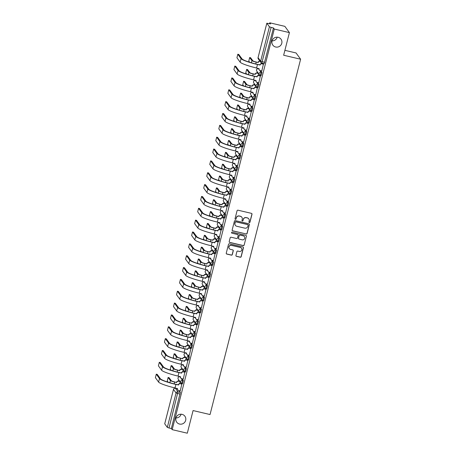 <?xml version="1.0" encoding="UTF-8"?>
<svg xmlns="http://www.w3.org/2000/svg" width="456" height="456" viewBox="0 0 456 456"><rect width="100%" height="100%" fill="white"/><g stroke="black" fill="none" stroke-linecap="round" stroke-linejoin="round"><path stroke-width="0.68" d="M249.318 222.591A0.541 0.53 143.9 0 0 249.973 222.192L251.997 214.274A0.775 0.758 143.9 0 0 251.438 213.351L237.998 210.199A0.775 0.758 143.9 0 0 237.063 210.769L235.04 218.692A0.541 0.53 143.9 0 0 235.433 219.336A0.541 0.53 143.9 0 0 236.088 218.937L236.35 217.911A2.479 2.434 143.9 0 1 239.349 216.087L240.466 216.349A2.479 2.434 143.9 0 1 242.25 219.296L241.988 220.322A0.541 0.53 143.9 0 0 242.375 220.966A0.541 0.53 143.9 0 0 243.031 220.567L243.293 219.541A2.479 2.434 143.9 0 1 246.291 217.717L247.408 217.979A2.479 2.434 143.9 0 1 249.193 220.926L248.93 221.947A0.541 0.53 143.9 0 0 249.318 222.591M248.97 222.323A0.541 0.53 143.9 0 0 249.882 222.066L251.906 214.149A0.775 0.758 143.9 0 0 251.826 213.579M235.085 219.068A0.541 0.53 143.9 0 0 235.997 218.812L236.35 217.911M242.028 220.698A0.541 0.53 143.9 0 0 242.94 220.442L243.293 219.541M182.041 414.339A5.056 4.959 143.9 0 0 176.711 422.176A5.056 4.959 143.9 0 0 184.948 421.942A5.056 4.959 143.9 0 0 182.041 414.339M278.149 37.289A5.056 4.959 143.9 0 0 272.825 45.127A5.056 4.959 143.9 0 0 281.056 44.893A5.056 4.959 143.9 0 0 278.149 37.289M235.929 255.423A0.775 0.758 143.9 0 0 236.482 256.346L240.255 257.23A0.775 0.758 143.9 0 0 241.19 256.66L243.436 247.859A0.775 0.758 143.9 0 0 242.877 246.941L229.436 243.789A0.775 0.758 143.9 0 0 228.502 244.359L226.256 253.154A0.775 0.758 143.9 0 0 226.814 254.077L231.369 255.143A0.775 0.758 143.9 0 0 232.303 254.573L233.267 250.811A0.775 0.758 143.9 0 0 232.708 249.888L230.451 249.358A2.075 2.035 143.9 0 1 229.26 246.24A2.075 2.035 143.9 0 1 231.466 245.368L240.312 247.443A2.075 2.035 143.9 0 1 241.509 250.566A2.075 2.035 143.9 0 1 239.297 251.433L237.821 251.085A0.775 0.758 143.9 0 0 236.886 251.661L235.929 255.423M266.834 23.25L258.067 57.655L260.644 61.201L269.416 26.79L266.828 23.216L270.533 23.906L269.724 22.8L284.863 26.351L289.417 32.61L283.649 55.244L300.612 59.217L210.045 414.544L193.082 410.565L187.308 433.2L172.174 429.649L274.284 29.059L273.475 27.953L271.12 27.4L261.778 63.076A1.579 1.55 143.9 0 1 260.889 62.483A1.579 1.579 0 0 0 261.807 63.093L264.161 63.646L261.835 63.088M289.417 32.61L274.284 29.059M246.166 234.042A0.775 0.758 143.9 0 0 247.101 233.472L249.341 224.671A0.775 0.758 143.9 0 0 248.788 223.753L235.347 220.601A0.775 0.758 143.9 0 0 234.412 221.171L232.167 229.972A0.775 0.758 143.9 0 0 232.725 230.89L246.075 233.917A0.775 0.758 143.9 0 0 247.01 233.347L249.25 224.546A0.775 0.758 143.9 0 0 249.175 223.981M246.388 236.265L244.148 245.066A0.775 0.758 143.9 0 1 243.208 245.636L229.767 242.484A0.775 0.758 143.9 0 1 229.214 241.56L230.172 237.798A0.775 0.758 143.9 0 1 231.106 237.228L236.561 238.505A0.775 0.758 143.9 0 0 237.496 237.935L238.135 235.438A0.775 0.758 143.9 0 0 237.576 234.515L231.904 233.187A0.541 0.53 143.9 0 1 231.591 232.372A0.541 0.53 143.9 0 1 232.167 232.144L245.83 235.347A0.775 0.758 143.9 0 1 246.388 236.265L244.148 245.066M179.071 390.615L180.342 392.365L177.982 391.812L169.011 427.99L167.306 427.386L164.719 423.806L173.485 389.401L164.724 423.841M175.97 417.93A5.056 4.959 143.9 0 0 181.083 414.208M272.078 40.88A5.056 4.959 143.9 0 0 277.191 37.164M269.724 22.8L269.507 23.666M257.247 71.752L256.927 73.011M254.226 83.602L253.906 84.856M251.21 95.452L250.885 96.706M248.189 107.297L247.87 108.556M245.168 119.147L244.849 120.407M242.147 130.997L241.828 132.257M239.126 142.848L238.807 144.102M236.105 154.698L235.786 155.952M233.084 166.543L232.765 167.802M230.063 178.393L229.744 179.653M227.048 190.243L226.723 191.503M224.027 202.093L223.702 203.347M221.006 213.944L220.687 215.198M217.985 225.788L217.666 227.048M214.964 237.639L214.645 238.898M211.943 249.489L211.624 250.749M208.922 261.339L208.603 262.593M205.901 273.19L205.582 274.444M202.886 285.034L202.561 286.294M199.865 296.885L199.54 298.144M196.844 308.735L196.525 309.994M193.823 320.585L193.504 321.839M190.802 332.435L190.483 333.689M187.781 344.28L187.462 345.54M184.76 356.13L184.441 357.39M181.739 367.981L181.42 369.24M178.724 379.831L178.399 381.085M284.897 50.342L296.058 52.959L300.612 59.217M172.174 429.649L171.365 428.543L169.011 427.99M269.416 26.79L271.12 27.4M261.79 70.965L263.425 64.051M258.769 82.815L260.404 75.901M255.748 94.666L257.383 87.746M252.727 106.51L254.362 99.596M249.706 118.36L251.347 111.446M246.685 130.211L248.326 123.297M243.664 142.061L245.305 135.147M240.648 153.911L242.284 146.992M237.627 165.756L239.263 158.842M234.606 177.606L236.242 170.692M231.585 189.457L233.221 182.542M228.564 201.307L230.2 194.393M225.543 213.157L227.185 206.237M222.522 225.002L224.164 218.088M219.501 236.852L221.143 229.938M216.486 248.702L218.122 241.788M213.465 260.553L215.101 253.639M210.444 272.403L212.08 265.483M207.423 284.248L209.059 277.333M204.402 296.098L206.038 289.184M201.381 307.948L203.017 301.034M198.36 319.798L200.002 312.884M195.339 331.649L196.981 324.729M192.318 343.493L193.96 336.579M189.303 355.344L190.939 348.43M186.282 367.194L187.918 360.28M183.261 379.044L184.897 372.13M180.24 390.889L181.876 383.975M182.092 378.771L183.363 380.515L182.525 380.321L181.75 383.359A1.579 1.55 -36.1 0 1 180.616 381.484A1.579 1.55 -36.1 0 1 182.525 380.321L181.14 378.412M185.107 366.92L186.384 368.67L185.546 368.471L184.771 371.509A1.579 1.55 -36.1 0 1 183.637 369.634A1.579 1.55 -36.1 0 1 185.546 368.471L184.156 366.567M188.129 355.07L189.405 356.82L188.567 356.62L187.792 359.659A1.579 1.55 -36.1 0 1 186.658 357.783A1.579 1.55 -36.1 0 1 188.567 356.62L187.177 354.717M191.149 343.22L192.421 344.97L191.588 344.77L190.813 347.814A1.579 1.55 -36.1 0 1 189.679 345.933A1.579 1.55 -36.1 0 1 191.588 344.77L190.198 342.866M194.17 331.369L195.442 333.119L194.609 332.926L193.834 335.964A1.579 1.55 -36.1 0 1 192.7 334.088A1.579 1.55 -36.1 0 1 194.609 332.926L193.219 331.016M197.191 319.525L198.463 321.269L197.625 321.075L196.855 324.113A1.579 1.55 -36.1 0 1 195.721 322.238A1.579 1.55 -36.1 0 1 197.625 321.075L196.24 319.166M200.212 307.675L201.484 309.424L200.646 309.225L199.87 312.263A1.579 1.55 -36.1 0 1 198.736 310.388A1.579 1.55 -36.1 0 1 200.646 309.225L199.261 307.321M203.233 295.824L204.505 297.574L203.667 297.375L202.891 300.413A1.579 1.55 -36.1 0 1 201.757 298.537A1.579 1.55 -36.1 0 1 203.667 297.375L202.282 295.471M206.255 283.974L207.526 285.724L206.688 285.53L205.912 288.568A1.579 1.55 -36.1 0 1 204.778 286.687A1.579 1.55 -36.1 0 1 206.688 285.53L205.303 283.621M209.27 272.124L210.547 273.874L209.709 273.68L208.933 276.718A1.579 1.55 -36.1 0 1 207.799 274.843A1.579 1.55 -36.1 0 1 209.709 273.68L208.324 271.77M212.291 260.279L213.568 262.023L212.73 261.829L211.954 264.868A1.579 1.55 -36.1 0 1 210.82 262.992A1.579 1.55 -36.1 0 1 212.73 261.829L211.339 259.92M215.312 248.429L216.589 250.179L215.751 249.979L214.975 253.017A1.579 1.55 -36.1 0 1 213.841 251.142A1.579 1.55 -36.1 0 1 215.751 249.979L214.36 248.075M218.333 236.578L219.604 238.328L218.772 238.129L217.996 241.167A1.579 1.55 -36.1 0 1 216.862 239.292A1.579 1.55 -36.1 0 1 218.772 238.129L217.381 236.225M221.354 224.728L222.625 226.478L221.787 226.284L221.017 229.322A1.579 1.55 -36.1 0 1 219.883 227.441A1.579 1.55 -36.1 0 1 221.787 226.284L220.402 224.375M224.375 212.878L225.646 214.628L224.808 214.434L224.033 217.472A1.579 1.55 -36.1 0 1 222.904 215.597A1.579 1.55 -36.1 0 1 224.808 214.434L223.423 212.524M227.396 201.033L228.667 202.777L227.829 202.584L227.054 205.622A1.579 1.55 -36.1 0 1 225.919 203.746A1.579 1.55 -36.1 0 1 227.829 202.584L226.444 200.68M230.417 189.183L231.688 190.933L230.85 190.733L230.075 193.771A1.579 1.55 -36.1 0 1 228.94 191.896A1.579 1.55 -36.1 0 1 230.85 190.733L229.465 188.83M233.432 177.333L234.709 179.083L233.871 178.883L233.096 181.921A1.579 1.55 -36.1 0 1 231.961 180.046A1.579 1.55 -36.1 0 1 233.871 178.883L232.486 176.979M236.453 165.482L237.73 167.232L236.892 167.038L236.117 170.077A1.579 1.55 -36.1 0 1 234.982 168.196A1.579 1.55 -36.1 0 1 236.892 167.038L235.501 165.129M239.474 153.632L240.751 155.382L239.913 155.188L239.138 158.226A1.579 1.55 -36.1 0 1 238.003 156.351A1.579 1.55 -36.1 0 1 239.913 155.188L238.522 153.279M242.495 141.787L243.766 143.532L242.934 143.338L242.159 146.376A1.579 1.55 -36.1 0 1 241.024 144.501A1.579 1.55 -36.1 0 1 242.934 143.338L241.543 141.434M245.516 129.937L246.787 131.687L245.949 131.488L245.18 134.526A1.579 1.55 -36.1 0 1 244.045 132.65A1.579 1.55 -36.1 0 1 245.949 131.488L244.564 129.584M248.537 118.087L249.808 119.837L248.97 119.637L248.201 122.675A1.579 1.55 -36.1 0 1 247.066 120.8A1.579 1.55 -36.1 0 1 248.97 119.637L247.585 117.733M251.558 106.237L252.829 107.986L251.991 107.793L251.216 110.831A1.579 1.55 -36.1 0 1 250.082 108.956A1.579 1.55 -36.1 0 1 251.991 107.793L250.606 105.883M254.579 94.386L255.85 96.136L255.012 95.942L254.237 98.98A1.579 1.55 -36.1 0 1 253.103 97.105A1.579 1.55 -36.1 0 1 255.012 95.942L253.627 94.033M257.6 82.542L258.871 84.286L258.033 84.092L257.258 87.13A1.579 1.55 -36.1 0 1 256.124 85.255A1.579 1.55 -36.1 0 1 258.033 84.092L256.648 82.188M260.615 70.691L261.892 72.441L261.054 72.242L260.279 75.28A1.579 1.55 -36.1 0 1 259.145 73.405A1.579 1.55 -36.1 0 1 261.054 72.242L259.663 70.338M261.248 63.652L261.43 62.956M181.813 383.371L182.617 383.576L183.363 380.515M184.828 371.526L185.632 371.725L186.384 368.67M187.849 359.676L188.653 359.875L189.405 356.82M190.87 347.825L191.674 348.025L192.421 344.97M193.891 335.975L194.695 336.18L195.442 333.119M196.912 324.125L197.716 324.33L198.463 321.269M199.933 312.28L200.737 312.48L201.484 309.424M202.954 300.43L203.758 300.629L204.505 297.574M205.975 288.58L206.779 288.779L207.526 285.724M208.99 276.729L209.8 276.935L210.547 273.874M212.011 264.879L212.815 265.084L213.568 262.023M215.032 253.034L215.836 253.234L216.589 250.179M218.053 241.184L218.857 241.384L219.604 238.328M221.075 229.334L221.878 229.533L222.625 226.478M224.095 217.483L224.899 217.689L225.646 214.628M227.116 205.633L227.92 205.838L228.667 202.777M230.137 193.789L230.941 193.988L231.688 190.933M233.153 181.938L233.962 182.138L234.709 179.083M236.174 170.088L236.977 170.287L237.73 167.232M239.195 158.238L239.998 158.443L240.751 155.382M242.216 146.387L243.019 146.593L243.766 143.532M245.237 134.543L246.04 134.742L246.787 131.687M248.258 122.692L249.061 122.892L249.808 119.837M251.279 110.842L252.082 111.042L252.829 107.986M254.3 98.992L255.103 99.197L255.85 96.136M257.315 87.142L258.125 87.347L258.871 84.286M260.336 75.297L261.14 75.496L261.892 72.441M171.365 428.543L180.342 392.365M273.475 27.953L264.161 63.646M258.233 75.502L258.683 73.724M255.212 87.352L255.662 85.574M252.191 99.203L252.641 97.424M249.17 111.053L249.626 109.269M246.149 122.898L246.605 121.119M243.128 134.748L243.584 132.97M240.107 146.598L240.563 144.82M237.086 158.449L237.542 156.67M234.07 170.299L234.521 168.515M231.049 182.143L231.5 180.365M228.028 193.994L228.479 192.215M225.007 205.844L225.458 204.066M221.986 217.694L222.442 215.916M218.965 229.539L219.421 227.761M215.945 241.389L216.4 239.611M212.923 253.24L213.38 251.461M209.908 265.09L210.358 263.311M206.887 276.94L207.337 275.162M203.866 288.785L204.316 287.006M200.845 300.635L201.295 298.857M197.824 312.485L198.28 310.707M194.803 324.336L195.259 322.557M191.782 336.186L192.238 334.408M188.761 348.031L189.217 346.252M185.746 359.881L186.196 358.102M182.725 371.731L183.175 369.953M179.704 383.582L180.154 381.803M248.759 218.84A2.479 2.434 143.9 0 0 247.317 217.854L247.408 217.979M243.202 219.416A2.479 2.434 143.9 0 1 246.2 217.592L247.317 217.854M241.817 217.216A2.479 2.434 143.9 0 0 240.375 216.224L240.466 216.349M236.259 217.786A2.479 2.434 143.9 0 1 239.257 215.962L240.375 216.224M232.246 230.536A0.775 0.758 143.9 0 0 232.634 230.764L246.075 233.917M248.087 225.247A0.541 0.53 143.9 0 0 247.699 224.603L235.9 221.838A0.541 0.53 143.9 0 0 235.245 222.237L234.971 223.32A2.479 2.434 143.9 0 0 236.749 226.261L244.815 228.154A2.479 2.434 143.9 0 0 247.813 226.33L248.087 225.247M247.956 224.745A0.541 0.53 143.9 0 0 247.608 224.477L247.699 224.603M235.307 225.275A2.479 2.434 143.9 0 1 234.88 223.195L235.153 222.112A0.541 0.53 143.9 0 1 235.809 221.713L247.608 224.477M229.288 242.13A0.775 0.758 143.9 0 0 229.676 242.358L243.116 245.51A0.775 0.758 143.9 0 0 244.057 244.94M237.964 234.743A0.775 0.758 143.9 0 0 237.485 234.39L231.904 233.187M242.216 239.833A2.075 2.035 143.9 0 0 244.399 236.618A2.075 2.035 143.9 0 0 243.23 235.843L240.112 235.114A0.775 0.758 143.9 0 0 239.178 235.684L238.539 238.18A0.775 0.758 143.9 0 0 239.098 239.098L242.216 239.833M244.353 236.556A2.075 2.035 143.9 0 0 243.139 235.718L243.23 235.843M238.619 238.744A0.775 0.758 143.9 0 1 238.448 238.055L239.086 235.558A0.775 0.758 143.9 0 1 240.021 234.988L243.139 235.718M246.297 236.14A0.775 0.758 143.9 0 0 246.217 235.575M241.435 248.155A2.075 2.035 143.9 0 0 240.221 247.317L240.312 247.443M229.237 248.52A2.075 2.035 143.9 0 1 231.374 245.242L240.221 247.317M226.336 253.724A0.775 0.758 143.9 0 0 226.723 253.952L231.277 255.018A0.775 0.758 143.9 0 0 232.212 254.448L233.176 250.686A0.775 0.758 143.9 0 0 233.096 250.116M236.003 255.987A0.775 0.758 143.9 0 0 236.39 256.221L240.164 257.104A0.775 0.758 143.9 0 0 241.099 256.534L243.344 247.733A0.775 0.758 143.9 0 0 243.265 247.169M250.612 57.775L252.909 60.847A2.964 0.376 14.3 0 0 256.101 61.987L258.079 62.449L256.221 62.147A3.99 0.507 -165.7 0 1 251.917 60.619L249.66 57.536L248.799 61.053L249.683 62.261M258.079 62.449L258.107 62.335A1.579 1.55 -36.1 0 1 259.92 61.155M260.034 61.315A1.579 1.55 143.9 0 0 258.227 62.5L258.199 62.614M237.827 54.258L236.938 57.752L240.141 62.158L241.036 58.664L237.827 54.258L238.813 54.486L242.022 58.892A14.221 1.801 14.3 0 0 257.355 64.359L259.931 64.843A1.579 1.55 -36.1 0 1 261.841 63.68L263.482 64.062M259.903 64.957L257.475 64.518A15.253 1.927 -165.7 0 1 241.036 58.664M263.568 64.216L261.961 63.84A1.579 1.55 143.9 0 0 260.051 65.003L260.023 65.117M240.141 62.158A15.253 1.927 -165.7 0 0 256.58 68.012L259.099 68.725A1.579 1.55 143.9 0 0 259.344 70.013L259.225 69.848A1.579 1.55 -36.1 0 1 258.979 68.577M259.344 70.013A1.579 1.55 143.9 0 0 260.233 70.6L261.847 70.976M247.591 69.62L249.888 72.698A2.964 0.376 14.3 0 0 253.08 73.838L255.058 74.299L253.2 73.997A3.99 0.507 -165.7 0 1 248.896 72.464L246.639 69.38L245.778 72.897L246.662 74.111M255.058 74.299L255.086 74.185A1.579 1.55 -36.1 0 1 256.996 73.023L257.116 73.188A1.579 1.55 143.9 0 0 255.206 74.351L255.178 74.465M258.535 73.519L257.116 73.188M258.415 73.359L256.996 73.023M244.57 81.47L246.867 84.548A2.964 0.376 14.3 0 0 250.059 85.688L252.037 86.15L250.179 85.848A3.99 0.507 -165.7 0 1 245.881 84.314L243.618 81.231L242.757 84.748L243.641 85.962M252.037 86.15L252.071 86.036A1.579 1.55 -36.1 0 1 253.975 84.873L254.095 85.038A1.579 1.55 143.9 0 0 252.185 86.195L252.157 86.309M255.514 85.369L254.095 85.038M255.394 85.204L253.975 84.873M234.806 66.103L233.917 69.597L237.12 74.003L238.015 70.509L234.806 66.103L235.792 66.337L239.001 70.743A14.221 1.801 14.3 0 0 254.334 76.209L256.91 76.688A1.579 1.55 -36.1 0 1 258.82 75.525L260.461 75.913M256.882 76.802L254.454 76.369A15.253 1.927 -165.7 0 1 238.015 70.509M260.547 76.066L258.94 75.69A1.579 1.55 143.9 0 0 257.03 76.853L257.002 76.967M237.12 74.003A15.253 1.927 -165.7 0 0 253.564 79.863L256.078 80.575A1.579 1.55 143.9 0 0 256.323 81.863L256.204 81.698A1.579 1.55 -36.1 0 1 255.958 80.427M256.323 81.863A1.579 1.55 143.9 0 0 257.212 82.45L258.826 82.827M231.785 77.953L230.896 81.447L234.105 85.853L234.994 82.359L231.785 77.953L232.777 78.187L235.98 82.593A14.221 1.801 14.3 0 0 251.313 88.054L253.889 88.538A1.579 1.55 -36.1 0 1 255.799 87.375L257.44 87.763M253.861 88.652L251.433 88.219A15.253 1.927 -165.7 0 1 234.994 82.359M257.526 87.917L255.919 87.541A1.579 1.55 143.9 0 0 254.009 88.703L253.981 88.817M234.105 85.853A15.253 1.927 -165.7 0 0 250.543 91.713L253.063 92.425A1.579 1.55 143.9 0 0 253.302 93.708L253.188 93.548A1.579 1.55 -36.1 0 1 252.937 92.272M253.302 93.708A1.579 1.55 143.9 0 0 254.197 94.301L255.805 94.677M241.549 93.32L243.846 96.398A2.964 0.376 14.3 0 0 247.044 97.533L249.136 98.16L247.158 97.698A3.99 0.507 -165.7 0 1 242.86 96.165L240.597 93.081L239.742 96.598L240.62 97.806M249.022 98L249.05 97.886A1.579 1.55 -36.1 0 1 250.954 96.723L251.074 96.883A1.579 1.55 143.9 0 0 249.164 98.046L249.136 98.16M252.493 97.219L251.074 96.883M252.373 97.054L250.954 96.723M238.534 105.171L240.825 108.243A2.964 0.376 14.3 0 0 244.023 109.383L246.001 109.845L244.137 109.548A3.99 0.507 -165.7 0 1 239.839 108.015L237.582 104.931L236.721 108.448L237.599 109.657M246.001 109.845L246.029 109.731A1.579 1.55 -36.1 0 1 247.939 108.574L248.053 108.733A1.579 1.55 143.9 0 0 246.149 109.896L246.115 110.01M249.472 109.064L248.053 108.733M249.358 108.904L247.939 108.574M235.513 117.021L237.804 120.093A2.964 0.376 14.3 0 0 241.002 121.233L242.98 121.695L241.121 121.393A3.99 0.507 -165.7 0 1 236.818 119.865L234.561 116.782L233.7 120.298L234.578 121.507M242.98 121.695L243.008 121.581A1.579 1.55 -36.1 0 1 244.918 120.418L245.037 120.584A1.579 1.55 143.9 0 0 243.128 121.746L243.099 121.86M246.451 120.914L245.037 120.584M246.337 120.754L244.918 120.418M228.764 89.803L227.875 93.298L231.084 97.704L231.973 94.21L228.764 89.803L229.756 90.037L232.959 94.443A14.221 1.801 14.3 0 0 248.292 99.904L250.868 100.388A1.579 1.55 -36.1 0 1 252.778 99.226L254.419 99.613M250.84 100.502L248.412 100.069A15.253 1.927 -165.7 0 1 231.973 94.21M254.505 99.767L252.898 99.391A1.579 1.55 143.9 0 0 250.988 100.548L250.96 100.662M231.084 97.704A15.253 1.927 -165.7 0 0 247.522 103.563L250.042 104.27A1.579 1.55 143.9 0 0 250.281 105.558L250.167 105.399A1.579 1.55 -36.1 0 1 249.916 104.122M250.281 105.558A1.579 1.55 143.9 0 0 251.176 106.151L252.784 106.527M225.743 101.654L224.854 105.148L228.063 109.554L228.952 106.06L225.743 101.654L226.735 101.882L229.938 106.288A14.221 1.801 14.3 0 0 245.271 111.754L247.853 112.239A1.579 1.55 -36.1 0 1 249.757 111.076L251.398 111.458M247.819 112.353L245.391 111.914A15.253 1.927 -165.7 0 1 228.952 106.06M251.484 111.617L249.877 111.235A1.579 1.55 143.9 0 0 247.967 112.398L247.939 112.512M228.063 109.554A15.253 1.927 -165.7 0 0 244.501 115.408L247.021 116.12A1.579 1.55 143.9 0 0 247.266 117.409L247.146 117.243A1.579 1.55 -36.1 0 1 246.895 115.972M247.266 117.409A1.579 1.55 143.9 0 0 248.155 117.996L249.763 118.372M222.722 113.504L221.833 116.992L225.042 121.404L225.931 117.91L222.722 113.504L223.714 113.732L226.923 118.138A14.221 1.801 14.3 0 0 242.25 123.604L244.832 124.089A1.579 1.55 -36.1 0 1 246.736 122.926L248.383 123.308M244.804 124.203L242.37 123.764A15.253 1.927 -165.7 0 1 225.931 117.91M248.469 123.462L246.856 123.086A1.579 1.55 143.9 0 0 244.946 124.249L244.918 124.363M225.042 121.404A15.253 1.927 -165.7 0 0 241.48 127.258L244 127.971A1.579 1.55 143.9 0 0 244.245 129.259L244.125 129.094A1.579 1.55 -36.1 0 1 243.88 127.822M244.245 129.259A1.579 1.55 143.9 0 0 245.134 129.846L246.742 130.222M232.492 128.866L234.789 131.944A2.964 0.376 14.3 0 0 237.981 133.084L239.959 133.545L238.1 133.243A3.99 0.507 -165.7 0 1 233.797 131.71L231.54 128.626L230.679 132.143L231.562 133.357M239.959 133.545L239.987 133.431A1.579 1.55 -36.1 0 1 241.897 132.268L242.016 132.434A1.579 1.55 143.9 0 0 240.107 133.597L240.078 133.711M243.436 132.764L242.016 132.434M243.316 132.605L241.897 132.268M219.706 125.349L218.812 128.843L222.021 133.249L222.91 129.755L219.706 125.349L220.693 125.582L223.902 129.988A14.221 1.801 14.3 0 0 239.235 135.449L241.811 135.934A1.579 1.55 -36.1 0 1 243.721 134.771L245.362 135.158M241.783 136.048L239.349 135.614A15.253 1.927 -165.7 0 1 222.91 129.755M245.448 135.312L243.835 134.936A1.579 1.55 143.9 0 0 241.931 136.099L241.897 136.213M222.021 133.249A15.253 1.927 -165.7 0 0 238.459 139.108L240.979 139.821A1.579 1.55 143.9 0 0 241.224 141.109L241.104 140.944A1.579 1.55 -36.1 0 1 240.859 139.673M241.224 141.109A1.579 1.55 143.9 0 0 242.113 141.696L243.721 142.072M229.471 140.716L231.768 143.794A2.964 0.376 14.3 0 0 234.96 144.934L236.938 145.396L235.079 145.094A3.99 0.507 -165.7 0 1 230.776 143.56L228.519 140.476L227.658 143.993L228.541 145.207M236.938 145.396L236.966 145.282A1.579 1.55 -36.1 0 1 238.876 144.119L238.995 144.278A1.579 1.55 143.9 0 0 237.086 145.441L237.057 145.555M240.415 144.615L238.995 144.278M240.295 144.449L238.876 144.119M216.685 137.199L215.791 140.693L219 145.099L219.889 141.605L216.685 137.199L217.672 137.433L220.881 141.839A14.221 1.801 14.3 0 0 236.214 147.299L238.79 147.784A1.579 1.55 -36.1 0 1 240.7 146.621L242.341 147.009M238.762 147.898L236.333 147.465A15.253 1.927 -165.7 0 1 219.889 141.605M242.427 147.163L240.814 146.786A1.579 1.55 143.9 0 0 238.91 147.949L238.881 148.063M219 145.099A15.253 1.927 -165.7 0 0 235.438 150.959L237.958 151.671A1.579 1.55 143.9 0 0 238.203 152.954L238.083 152.794A1.579 1.55 -36.1 0 1 237.838 151.517M238.203 152.954A1.579 1.55 143.9 0 0 239.092 153.547L240.7 153.923M226.45 152.566L228.747 155.644A2.964 0.376 14.3 0 0 231.939 156.778L234.036 157.405L232.058 156.944A3.99 0.507 -165.7 0 1 227.755 155.41L225.498 152.327L224.637 155.844L225.52 157.052M233.917 157.246L233.945 157.132A1.579 1.55 -36.1 0 1 235.855 155.969L235.974 156.129A1.579 1.55 143.9 0 0 234.065 157.291L234.036 157.405M237.394 156.465L235.974 156.129M237.274 156.3L235.855 155.969M213.665 149.049L212.775 152.543L215.979 156.95L216.868 153.455L213.665 149.049L214.651 149.283L217.86 153.689A14.221 1.801 14.3 0 0 233.193 159.15L235.769 159.634A1.579 1.55 -36.1 0 1 237.679 158.471L239.32 158.859M235.741 159.748L233.312 159.315A15.253 1.927 -165.7 0 1 216.868 153.455M239.406 159.013L237.798 158.637A1.579 1.55 143.9 0 0 235.889 159.794L235.86 159.908M215.979 156.95A15.253 1.927 -165.7 0 0 232.417 162.809L234.937 163.516A1.579 1.55 143.9 0 0 235.182 164.804L235.062 164.644A1.579 1.55 -36.1 0 1 234.817 163.368M235.182 164.804A1.579 1.55 143.9 0 0 236.071 165.397L237.684 165.773M223.429 164.416L225.726 167.489A2.964 0.376 14.3 0 0 228.918 168.629L231.015 169.256L229.037 168.794A3.99 0.507 -165.7 0 1 224.734 167.261L222.477 164.177L221.616 167.694L222.499 168.902M230.896 169.09L230.924 168.976A1.579 1.55 -36.1 0 1 232.834 167.819L232.953 167.979A1.579 1.55 143.9 0 0 231.044 169.142L231.015 169.256M234.373 168.31L232.953 167.979M234.253 168.15L232.834 167.819M210.643 160.9L209.754 164.394L212.958 168.8L213.853 165.306L210.643 160.9L211.63 161.128L214.839 165.534A14.221 1.801 14.3 0 0 230.172 171L232.748 171.484A1.579 1.55 -36.1 0 1 234.658 170.322L236.299 170.704M232.72 171.599L230.291 171.16A15.253 1.927 -165.7 0 1 213.853 165.306M236.385 170.857L234.777 170.481A1.579 1.55 143.9 0 0 232.868 171.644L232.839 171.758M212.958 168.8A15.253 1.927 -165.7 0 0 229.396 174.654L231.916 175.366A1.579 1.55 143.9 0 0 232.161 176.654L232.041 176.489A1.579 1.55 -36.1 0 1 231.796 175.218M232.161 176.654A1.579 1.55 143.9 0 0 233.05 177.241L234.663 177.618M220.408 176.261L222.705 179.339A2.964 0.376 14.3 0 0 225.897 180.479L227.875 180.941L226.016 180.639A3.99 0.507 -165.7 0 1 221.719 179.111L219.456 176.027L218.595 179.544L219.478 180.753M227.875 180.941L227.909 180.827A1.579 1.55 -36.1 0 1 229.813 179.664L229.932 179.829A1.579 1.55 143.9 0 0 228.023 180.992L227.994 181.106M231.352 180.16L229.932 179.829M231.232 180L229.813 179.664M207.622 172.744L206.733 176.238L209.937 180.65L210.832 177.156L207.622 172.744L208.609 172.978L211.818 177.384A14.221 1.801 14.3 0 0 227.151 182.85L229.727 183.335A1.579 1.55 -36.1 0 1 231.637 182.172L233.278 182.554M229.699 183.443L227.27 183.01A15.253 1.927 -165.7 0 1 210.832 177.156M233.364 182.708L231.756 182.332A1.579 1.55 143.9 0 0 229.847 183.494L229.818 183.608M209.937 180.65A15.253 1.927 -165.7 0 0 226.381 186.504L228.901 187.216A1.579 1.55 143.9 0 0 229.14 188.505L229.026 188.339A1.579 1.55 -36.1 0 1 228.775 187.068M229.14 188.505A1.579 1.55 143.9 0 0 230.035 189.092L231.642 189.468M217.387 188.111L219.684 191.189A2.964 0.376 14.3 0 0 222.881 192.329L224.859 192.791L222.995 192.489A3.99 0.507 -165.7 0 1 218.698 190.956L216.435 187.872L215.58 191.389L216.457 192.603M224.859 192.791L224.888 192.677A1.579 1.55 -36.1 0 1 226.792 191.514L226.911 191.68A1.579 1.55 143.9 0 0 225.002 192.842L224.973 192.956M228.331 192.01L226.911 191.68M228.211 191.845L226.792 191.514M204.601 184.595L203.712 188.089L206.921 192.495L207.811 189.001L204.601 184.595L205.593 184.828L208.797 189.234A14.221 1.801 14.3 0 0 224.13 194.695L226.706 195.179A1.579 1.55 -36.1 0 1 228.616 194.017L230.257 194.404M226.678 195.293L224.249 194.86A15.253 1.927 -165.7 0 1 207.811 189.001M230.343 194.558L228.735 194.182A1.579 1.55 143.9 0 0 226.826 195.345L226.797 195.459M206.921 192.495A15.253 1.927 -165.7 0 0 223.36 198.354L225.88 199.067A1.579 1.55 143.9 0 0 226.119 200.355L226.005 200.19A1.579 1.55 -36.1 0 1 225.754 198.919M226.119 200.355A1.579 1.55 143.9 0 0 227.014 200.942L228.621 201.318M214.371 199.962L216.663 203.04A2.964 0.376 14.3 0 0 219.86 204.18L221.952 204.801L219.974 204.339A3.99 0.507 -165.7 0 1 215.677 202.806L213.419 199.722L212.559 203.239L213.436 204.453M221.838 204.641L221.867 204.527A1.579 1.55 -36.1 0 1 223.776 203.365L223.89 203.524A1.579 1.55 143.9 0 0 221.986 204.687L221.952 204.801M225.31 203.86L223.89 203.524M225.196 203.695L223.776 203.365M201.58 196.445L200.691 199.939L203.9 204.345L204.79 200.851L201.58 196.445L202.572 196.678L205.776 201.085A14.221 1.801 14.3 0 0 221.109 206.545L223.685 207.03A1.579 1.55 -36.1 0 1 225.595 205.867L227.236 206.255M223.657 207.144L221.228 206.71A15.253 1.927 -165.7 0 1 204.79 200.851M227.322 206.408L225.714 206.032A1.579 1.55 143.9 0 0 223.805 207.195L223.776 207.309M203.9 204.345A15.253 1.927 -165.7 0 0 220.339 210.205L222.859 210.917A1.579 1.55 143.9 0 0 223.104 212.2L222.984 212.04A1.579 1.55 -36.1 0 1 222.733 210.763M223.104 212.2A1.579 1.55 143.9 0 0 223.993 212.792L225.6 213.169M211.35 211.812L213.642 214.89A2.964 0.376 14.3 0 0 216.839 216.024L218.937 216.651L216.959 216.19A3.99 0.507 -165.7 0 1 212.656 214.656L210.398 211.573L209.538 215.089L210.415 216.298M218.817 216.492L218.846 216.378A1.579 1.55 -36.1 0 1 220.755 215.215L220.869 215.374A1.579 1.55 143.9 0 0 218.965 216.537L218.937 216.651M222.289 215.711L220.869 215.374M222.175 215.545L220.755 215.215M198.559 208.295L197.67 211.789L200.879 216.195L201.769 212.701L198.559 208.295L199.551 208.529L202.76 212.935A14.221 1.801 14.3 0 0 218.088 218.395L220.67 218.88A1.579 1.55 -36.1 0 1 222.574 217.717L224.221 218.105M220.641 218.994L218.207 218.561A15.253 1.927 -165.7 0 1 201.769 212.701M224.306 218.259L222.693 217.882A1.579 1.55 143.9 0 0 220.784 219.04L220.755 219.154M200.879 216.195A15.253 1.927 -165.7 0 0 217.318 222.055L219.838 222.762A1.579 1.55 143.9 0 0 220.083 224.05L219.963 223.89A1.579 1.55 -36.1 0 1 219.718 222.613M220.083 224.05A1.579 1.55 143.9 0 0 220.972 224.637L222.579 225.019M208.329 223.662L210.626 226.735A2.964 0.376 14.3 0 0 213.818 227.875L215.916 228.502L213.938 228.04A3.99 0.507 -165.7 0 1 209.635 226.507L207.377 223.423L206.517 226.94L207.4 228.148M215.796 228.336L215.825 228.222A1.579 1.55 -36.1 0 1 217.734 227.065L217.854 227.225A1.579 1.55 143.9 0 0 215.945 228.388L215.916 228.502M219.273 227.555L217.854 227.225M219.154 227.396L217.734 227.065M195.538 220.145L194.649 223.639L197.858 228.046L198.748 224.551L195.538 220.145L196.53 220.373L199.739 224.779A14.221 1.801 14.3 0 0 215.072 230.246L217.649 230.73A1.579 1.55 -36.1 0 1 219.558 229.567L221.2 229.949M217.62 230.844L215.186 230.405A15.253 1.927 -165.7 0 1 198.748 224.551M221.285 230.103L219.672 229.727A1.579 1.55 143.9 0 0 217.768 230.89L217.734 231.004M197.858 228.046A15.253 1.927 -165.7 0 0 214.297 233.899L216.817 234.612A1.579 1.55 143.9 0 0 217.062 235.9L216.942 235.735A1.579 1.55 -36.1 0 1 216.697 234.464M217.062 235.9A1.579 1.55 143.9 0 0 217.951 236.487L219.558 236.863M205.308 235.507L207.605 238.585A2.964 0.376 14.3 0 0 210.797 239.725L212.775 240.187L210.917 239.885A3.99 0.507 -165.7 0 1 206.614 238.357L204.356 235.273L203.496 238.79L204.379 239.998M212.775 240.187L212.804 240.073A1.579 1.55 -36.1 0 1 214.713 238.91L214.833 239.075A1.579 1.55 143.9 0 0 212.923 240.238L212.895 240.352M216.252 239.406L214.833 239.075M216.133 239.246L214.713 238.91M192.523 231.99L191.628 235.484L194.837 239.896L195.727 236.402L192.523 231.99L193.509 232.224L196.718 236.63A14.221 1.801 14.3 0 0 212.051 242.096L214.628 242.575A1.579 1.55 -36.1 0 1 216.537 241.418L218.179 241.8M214.599 242.689L212.165 242.256A15.253 1.927 -165.7 0 1 195.727 236.402M218.264 241.954L216.651 241.577A1.579 1.55 143.9 0 0 214.747 242.74L214.719 242.854M194.837 239.896A15.253 1.927 -165.7 0 0 211.276 245.75L213.796 246.462A1.579 1.55 143.9 0 0 214.041 247.75L213.921 247.585A1.579 1.55 -36.1 0 1 213.676 246.314M214.041 247.75A1.579 1.55 143.9 0 0 214.93 248.338L216.537 248.714M202.287 247.357L204.584 250.435A2.964 0.376 14.3 0 0 207.776 251.575L209.754 252.037L207.896 251.735A3.99 0.507 -165.7 0 1 203.593 250.201L201.335 247.118L200.475 250.635L201.358 251.849M209.754 252.037L209.783 251.923A1.579 1.55 -36.1 0 1 211.692 250.76L211.812 250.925A1.579 1.55 143.9 0 0 209.902 252.088L209.874 252.202M213.231 251.256L211.812 250.925M213.112 251.091L211.692 250.76M189.502 243.84L188.607 247.334L191.816 251.74L192.706 248.246L189.502 243.84L190.488 244.074L193.697 248.48A14.221 1.801 14.3 0 0 209.03 253.941L211.607 254.425A1.579 1.55 -36.1 0 1 213.516 253.262L215.158 253.65M211.578 254.539L209.15 254.106A15.253 1.927 -165.7 0 1 192.706 248.246M215.243 253.804L213.636 253.428A1.579 1.55 143.9 0 0 211.726 254.59L211.698 254.704M191.816 251.74A15.253 1.927 -165.7 0 0 208.255 257.6L210.775 258.313A1.579 1.55 143.9 0 0 211.02 259.601L210.9 259.435A1.579 1.55 -36.1 0 1 210.655 258.164M211.02 259.601A1.579 1.55 143.9 0 0 211.909 260.188L213.522 260.564M199.266 259.207L201.563 262.285A2.964 0.376 14.3 0 0 204.755 263.42L206.853 264.047L204.875 263.585A3.99 0.507 -165.7 0 1 200.572 262.052L198.314 258.968L197.454 262.485L198.337 263.699M206.733 263.887L206.762 263.773A1.579 1.55 -36.1 0 1 208.671 262.61L208.791 262.77A1.579 1.55 143.9 0 0 206.881 263.933L206.853 264.047M210.21 263.106L208.791 262.77M210.091 262.941L208.671 262.61M186.481 255.691L185.592 259.185L188.795 263.591L189.69 260.097L186.481 255.691L187.467 255.924L190.676 260.33A14.221 1.801 14.3 0 0 206.009 265.791L208.586 266.275A1.579 1.55 -36.1 0 1 210.495 265.113L212.137 265.5M208.557 266.389L206.129 265.956A15.253 1.927 -165.7 0 1 189.69 260.097M212.222 265.654L210.615 265.278A1.579 1.55 143.9 0 0 208.705 266.441L208.677 266.555M188.795 263.591A15.253 1.927 -165.7 0 0 205.234 269.45L207.754 270.163A1.579 1.55 143.9 0 0 207.999 271.445L207.879 271.286A1.579 1.55 -36.1 0 1 207.634 270.009M207.999 271.445A1.579 1.55 143.9 0 0 208.888 272.038L210.501 272.414M196.245 271.058L198.542 274.136A2.964 0.376 14.3 0 0 201.734 275.27L203.832 275.897L201.854 275.435A3.99 0.507 -165.7 0 1 197.556 273.902L195.293 270.818L194.433 274.335L195.316 275.544M203.712 275.737L203.741 275.623A1.579 1.55 -36.1 0 1 205.65 274.461L205.77 274.62A1.579 1.55 143.9 0 0 203.86 275.783L203.832 275.897M207.189 274.957L205.77 274.62M207.07 274.791L205.65 274.461M183.46 267.541L182.571 271.035L185.774 275.441L186.669 271.947L183.46 267.541L184.446 267.775L187.655 272.181A14.221 1.801 14.3 0 0 202.988 277.641L205.565 278.126A1.579 1.55 -36.1 0 1 207.474 276.963L209.116 277.345M205.536 278.24L203.108 277.807A15.253 1.927 -165.7 0 1 186.669 271.947M209.201 277.505L207.594 277.123A1.579 1.55 143.9 0 0 205.684 278.285L205.656 278.399M185.774 275.441A15.253 1.927 -165.7 0 0 202.219 281.301L204.738 282.007A1.579 1.55 143.9 0 0 204.978 283.296L204.864 283.136A1.579 1.55 -36.1 0 1 204.613 281.859M204.978 283.296A1.579 1.55 143.9 0 0 205.873 283.883L207.48 284.265M193.224 282.908L195.521 285.98A2.964 0.376 14.3 0 0 198.719 287.12L200.697 287.582L198.833 287.286A3.99 0.507 -165.7 0 1 194.535 285.752L192.272 282.669L191.417 286.186L192.295 287.394M200.697 287.582L200.725 287.468A1.579 1.55 -36.1 0 1 202.629 286.311L202.749 286.471A1.579 1.55 143.9 0 0 200.839 287.633L200.811 287.747M204.168 286.801L202.749 286.471M204.049 286.642L202.629 286.311M180.439 279.391L179.55 282.885L182.759 287.291L183.648 283.797L180.439 279.391L181.431 279.619L184.634 284.025A14.221 1.801 14.3 0 0 199.967 289.492L202.544 289.976A1.579 1.55 -36.1 0 1 204.453 288.813L206.095 289.195M202.515 290.09L200.087 289.651A15.253 1.927 -165.7 0 1 183.648 283.797M206.18 289.349L204.573 288.973A1.579 1.55 143.9 0 0 202.663 290.136L202.635 290.25M182.759 287.291A15.253 1.927 -165.7 0 0 199.198 293.145L201.717 293.858A1.579 1.55 143.9 0 0 201.957 295.146L201.843 294.981A1.579 1.55 -36.1 0 1 201.592 293.71M201.957 295.146A1.579 1.55 143.9 0 0 202.852 295.733L204.459 296.109M190.209 294.753L192.5 297.831A2.964 0.376 14.3 0 0 195.698 298.971L197.676 299.432L195.812 299.13A3.99 0.507 -165.7 0 1 191.514 297.603L189.257 294.519L188.396 298.036L189.274 299.244M197.676 299.432L197.704 299.318A1.579 1.55 -36.1 0 1 199.614 298.156L199.728 298.321A1.579 1.55 143.9 0 0 197.824 299.484L197.79 299.598M201.147 298.651L199.728 298.321M201.033 298.492L199.614 298.156M177.418 291.236L176.529 294.73L179.738 299.136L180.627 295.648L177.418 291.236L178.41 291.469L181.613 295.876A14.221 1.801 14.3 0 0 196.946 301.342L199.523 301.821A1.579 1.55 -36.1 0 1 201.432 300.664L203.074 301.045M199.494 301.935L197.066 301.502A15.253 1.927 -165.7 0 1 180.627 295.648M203.159 301.199L201.552 300.823A1.579 1.55 143.9 0 0 199.642 301.986L199.614 302.1M179.738 299.136A15.253 1.927 -165.7 0 0 196.177 304.996L198.696 305.708A1.579 1.55 143.9 0 0 198.941 306.996L198.822 306.831A1.579 1.55 -36.1 0 1 198.571 305.56M198.941 306.996A1.579 1.55 143.9 0 0 199.831 307.583L201.438 307.96M187.188 306.603L189.479 309.681A2.964 0.376 14.3 0 0 192.677 310.821L194.655 311.283L192.797 310.981A3.99 0.507 -165.7 0 1 188.493 309.447L186.236 306.364L185.375 309.88L186.253 311.095M194.655 311.283L194.683 311.169A1.579 1.55 -36.1 0 1 196.593 310.006L196.707 310.171A1.579 1.55 143.9 0 0 194.803 311.334L194.775 311.448M198.126 310.502L196.707 310.171M198.012 310.337L196.593 310.006M174.397 303.086L173.508 306.58L176.717 310.986L177.606 307.492L174.397 303.086L175.389 303.32L178.598 307.726A14.221 1.801 14.3 0 0 193.925 313.187L196.507 313.671A1.579 1.55 -36.1 0 1 198.411 312.508L200.059 312.896M196.473 313.785L194.045 313.352A15.253 1.927 -165.7 0 1 177.606 307.492M200.138 313.05L198.531 312.673A1.579 1.55 143.9 0 0 196.621 313.836L196.593 313.95M195.92 318.847L195.801 318.681A1.579 1.55 -36.1 0 1 195.556 317.41L195.675 317.558A1.579 1.55 143.9 0 0 196.81 319.434L198.417 319.81M195.675 317.558L193.156 316.846A15.253 1.927 -165.7 0 1 176.717 310.986M184.167 318.453L186.464 321.531A2.964 0.376 14.3 0 0 189.656 322.666L191.754 323.293L189.776 322.831A3.99 0.507 -165.7 0 1 185.472 321.298L183.215 318.214L182.354 321.731L183.232 322.939M191.634 323.133L191.662 323.019A1.579 1.55 -36.1 0 1 193.572 321.856L193.692 322.016A1.579 1.55 143.9 0 0 191.782 323.179L191.754 323.293M195.111 322.352L193.692 322.016M194.991 322.187L193.572 321.856M171.376 314.936L170.487 318.43L173.696 322.837L174.585 319.342L171.376 314.936L172.368 315.17L175.577 319.576A14.221 1.801 14.3 0 0 190.91 325.037L193.486 325.521A1.579 1.55 -36.1 0 1 195.396 324.358L197.038 324.746M193.458 325.635L191.024 325.202A15.253 1.927 -165.7 0 1 174.585 319.342M197.123 324.9L195.51 324.524A1.579 1.55 143.9 0 0 193.6 325.687L193.572 325.801M192.899 330.691L192.78 330.532A1.579 1.55 -36.1 0 1 192.535 329.255L192.654 329.409A1.579 1.55 143.9 0 0 193.789 331.284L195.396 331.66M192.654 329.409L190.135 328.696A15.253 1.927 -165.7 0 1 173.696 322.837M181.146 330.304L183.443 333.382A2.964 0.376 14.3 0 0 186.635 334.516L188.733 335.143L186.755 334.681A3.99 0.507 -165.7 0 1 182.451 333.148L180.194 330.064L179.333 333.581L180.217 334.789M188.613 334.983L188.641 334.869A1.579 1.55 -36.1 0 1 190.551 333.707L190.671 333.866A1.579 1.55 143.9 0 0 188.761 335.029L188.733 335.143M192.09 334.202L190.671 333.866M191.97 334.037L190.551 333.707M168.361 326.787L167.466 330.281L170.675 334.687L171.564 331.193L168.361 326.787L169.347 327.02L172.556 331.426A14.221 1.801 14.3 0 0 187.889 336.887L190.465 337.372A1.579 1.55 -36.1 0 1 192.375 336.209L194.017 336.591M190.437 337.486L188.003 337.052A15.253 1.927 -165.7 0 1 171.564 331.193M194.102 336.75L192.489 336.368A1.579 1.55 143.9 0 0 190.585 337.531L190.557 337.645M189.878 342.541L189.759 342.382A1.579 1.55 -36.1 0 1 189.514 341.105L189.633 341.253A1.579 1.55 143.9 0 0 190.768 343.129L192.375 343.51M189.633 341.253L187.114 340.546A15.253 1.927 -165.7 0 1 170.675 334.687M178.125 342.154L180.422 345.226A2.964 0.376 14.3 0 0 183.614 346.366L185.712 346.993L183.734 346.531A3.99 0.507 -165.7 0 1 179.43 344.998L177.173 341.914L176.312 345.431L177.196 346.64M185.592 346.828L185.62 346.714A1.579 1.55 -36.1 0 1 187.53 345.551L187.65 345.716A1.579 1.55 143.9 0 0 185.74 346.879L185.712 346.993M189.069 346.047L187.65 345.716M188.949 345.887L187.53 345.551M165.34 338.637L164.445 342.131L167.654 346.537L168.543 343.043L165.34 338.637L166.326 338.865L169.535 343.271A14.221 1.801 14.3 0 0 184.868 348.737L187.445 349.222A1.579 1.55 -36.1 0 1 189.354 348.059L190.996 348.441M187.416 349.336L184.988 348.897A15.253 1.927 -165.7 0 1 168.543 343.043M191.081 348.595L189.474 348.219A1.579 1.55 143.9 0 0 187.564 349.382L187.536 349.495M167.654 346.537A15.253 1.927 -165.7 0 0 184.093 352.391L186.612 353.104A1.579 1.55 143.9 0 0 186.857 354.392L186.738 354.226A1.579 1.55 -36.1 0 1 186.493 352.955M186.857 354.392A1.579 1.55 143.9 0 0 187.747 354.979L189.36 355.355M175.104 353.998L177.401 357.077A2.964 0.376 14.3 0 0 180.593 358.216L182.571 358.678L180.713 358.376A3.99 0.507 -165.7 0 1 176.409 356.848L174.152 353.765L173.291 357.282L174.175 358.49M182.571 358.678L182.6 358.564A1.579 1.55 -36.1 0 1 184.509 357.401L184.629 357.567A1.579 1.55 143.9 0 0 182.719 358.729L182.691 358.843M186.048 357.897L184.629 357.567M185.928 357.738L184.509 357.401M162.319 350.482L161.43 353.976L164.633 358.382L165.528 354.888L162.319 350.482L163.305 350.715L166.514 355.121A14.221 1.801 14.3 0 0 181.847 360.588L184.423 361.067A1.579 1.55 -36.1 0 1 186.333 359.909L187.975 360.291M184.395 361.18L181.967 360.747A15.253 1.927 -165.7 0 1 165.528 354.888M188.06 360.445L186.453 360.069A1.579 1.55 143.9 0 0 184.543 361.232L184.515 361.346M183.836 366.242L183.717 366.077A1.579 1.55 -36.1 0 1 183.472 364.806L183.591 364.954A1.579 1.55 143.9 0 0 184.726 366.829L186.339 367.205M183.591 364.954L181.072 364.241A15.253 1.927 -165.7 0 1 164.633 358.382M172.083 365.849L174.38 368.927A2.964 0.376 14.3 0 0 177.572 370.067L179.55 370.528L177.692 370.226A3.99 0.507 -165.7 0 1 173.394 368.693L171.131 365.609L170.27 369.126L171.154 370.34M179.55 370.528L179.578 370.414A1.579 1.55 -36.1 0 1 181.488 369.252L181.608 369.417A1.579 1.55 143.9 0 0 179.698 370.58L179.67 370.694M183.027 369.748L181.608 369.417M182.907 369.582L181.488 369.252M159.298 362.332L158.409 365.826L161.612 370.232L162.507 366.738L159.298 362.332L160.284 362.566L163.493 366.972A14.221 1.801 14.3 0 0 178.826 372.432L181.402 372.917A1.579 1.55 -36.1 0 1 183.312 371.754L184.954 372.142M181.374 373.031L178.946 372.598A15.253 1.927 -165.7 0 1 162.507 366.738M185.039 372.295L183.432 371.919A1.579 1.55 143.9 0 0 181.522 373.082L181.494 373.196M180.815 378.092L180.696 377.927A1.579 1.55 -36.1 0 1 180.451 376.656L180.576 376.804A1.579 1.55 143.9 0 0 181.705 378.679L183.318 379.056M180.576 376.804L178.057 376.092A15.253 1.927 -165.7 0 1 161.612 370.232M169.062 377.699L171.359 380.777A2.964 0.376 14.3 0 0 174.557 381.911L176.649 382.538L174.671 382.077A3.99 0.507 -165.7 0 1 170.373 380.543L168.11 377.46L167.255 380.977L168.133 382.185M176.529 382.379L176.563 382.265A1.579 1.55 -36.1 0 1 178.467 381.102L178.587 381.262A1.579 1.55 143.9 0 0 176.677 382.424L176.649 382.538M180.006 381.598L178.587 381.262M179.886 381.433L178.467 381.102M156.277 374.182L155.388 377.676L158.597 382.082L159.486 378.588L156.277 374.182L157.269 374.416L160.472 378.822A14.221 1.801 14.3 0 0 175.805 384.283L178.381 384.767A1.579 1.55 -36.1 0 1 180.291 383.604L181.933 383.992M178.353 384.881L175.925 384.448A15.253 1.927 -165.7 0 1 159.486 378.588M182.018 384.146L180.411 383.77A1.579 1.55 143.9 0 0 178.501 384.932L178.473 385.046M177.794 389.937L177.68 389.777A1.579 1.55 -36.1 0 1 177.43 388.501L177.555 388.654A1.579 1.55 143.9 0 0 178.689 390.53L180.297 390.906M177.555 388.654L175.036 387.942A15.253 1.927 -165.7 0 1 158.597 382.082M179.886 376.764L180.49 377.522M178.285 379.227A1.579 1.579 0 0 1 179.92 376.759L179.949 376.776A1.579 1.55 143.9 0 0 178.04 377.938A1.579 1.55 -36.1 0 0 178.285 379.227L180.861 382.772A1.579 1.579 0 0 0 181.779 383.376L182.617 383.576M182.907 364.914L183.506 365.672M181.3 367.376A1.579 1.579 0 0 1 182.941 364.908L182.97 364.931A1.579 1.55 143.9 0 0 181.06 366.094A1.579 1.55 -36.1 0 0 181.3 367.376L183.882 370.922A1.579 1.579 0 0 0 184.8 371.532L185.632 371.725M185.928 353.069L186.527 353.822M186.453 353.189L185.985 353.081A1.579 1.55 143.9 0 0 184.081 354.244A1.579 1.55 -36.1 0 0 184.321 355.526L186.903 359.072A1.579 1.579 0 0 0 187.821 359.681L188.653 359.875M188.949 341.219L189.548 341.971M189.474 341.339L189.006 341.23A1.579 1.55 143.9 0 0 187.097 342.393A1.579 1.55 -36.1 0 0 187.342 343.681L189.924 347.221A1.579 1.579 0 0 0 190.836 347.831L191.674 348.025M191.97 329.369L192.569 330.127M190.363 331.831A1.579 1.579 0 0 1 191.999 329.363L192.027 329.38A1.579 1.55 143.9 0 0 190.118 330.543A1.579 1.55 -36.1 0 0 190.363 331.831L192.939 335.371A1.579 1.579 0 0 0 193.857 335.981L194.695 336.18M194.986 317.518L195.59 318.277M193.384 319.981A1.579 1.579 0 0 1 195.02 317.513L195.048 317.53A1.579 1.55 143.9 0 0 193.139 318.693A1.579 1.55 -36.1 0 0 193.384 319.981L195.96 323.526A1.579 1.579 0 0 0 196.878 324.13L197.716 324.33M198.007 305.668L198.611 306.426M198.537 305.794L198.069 305.685A1.579 1.55 143.9 0 0 196.16 306.848A1.579 1.55 -36.1 0 0 196.405 308.131L198.981 311.676A1.579 1.579 0 0 0 199.899 312.286L200.737 312.48M201.028 293.824L201.632 294.576M201.552 293.943L201.09 293.835A1.579 1.55 143.9 0 0 199.181 294.998A1.579 1.55 -36.1 0 0 199.426 296.28L202.002 299.826A1.579 1.579 0 0 0 202.92 300.436L203.758 300.629M204.049 281.973L204.653 282.726M202.447 284.436A1.579 1.579 0 0 1 204.083 281.968L204.111 281.985A1.579 1.55 143.9 0 0 202.202 283.147A1.579 1.55 -36.1 0 0 202.447 284.436L205.023 287.975A1.579 1.579 0 0 0 205.941 288.585L206.779 288.779M207.07 270.123L207.674 270.881M205.462 272.585A1.579 1.579 0 0 1 207.104 270.117L207.132 270.134A1.579 1.55 143.9 0 0 205.223 271.297A1.579 1.55 -36.1 0 0 205.462 272.585L208.044 276.125A1.579 1.579 0 0 0 208.962 276.735L209.8 276.935M210.091 258.273L210.689 259.031M210.615 258.398L210.148 258.284A1.579 1.55 143.9 0 0 208.244 259.447A1.579 1.55 -36.1 0 0 208.483 260.735L211.065 264.28A1.579 1.579 0 0 0 211.983 264.885L212.815 265.084M213.112 246.422L213.71 247.18M213.636 246.548L213.169 246.439A1.579 1.55 143.9 0 0 211.259 247.602A1.579 1.55 -36.1 0 0 211.504 248.885L214.086 252.43A1.579 1.579 0 0 0 214.998 253.04L215.836 253.234M216.133 234.578L216.731 235.33M214.525 237.034A1.579 1.579 0 0 1 216.167 234.566L216.19 234.589A1.579 1.55 143.9 0 0 214.28 235.752A1.579 1.55 -36.1 0 0 214.525 237.034L217.102 240.58A1.579 1.579 0 0 0 218.019 241.19L218.857 241.384M219.148 222.727L219.752 223.48M217.546 225.19A1.579 1.579 0 0 1 219.182 222.722L219.211 222.739A1.579 1.55 143.9 0 0 217.301 223.902A1.579 1.55 -36.1 0 0 217.546 225.19L220.123 228.73A1.579 1.579 0 0 0 221.04 229.339L221.878 229.533M222.169 210.877L222.773 211.635M220.567 213.34A1.579 1.579 0 0 1 222.203 210.871L222.232 210.889A1.579 1.55 143.9 0 0 220.322 212.051A1.579 1.55 -36.1 0 0 220.567 213.34L223.144 216.879A1.579 1.579 0 0 0 224.061 217.489L224.899 217.689M225.19 199.027L225.794 199.785M225.72 199.152L225.253 199.038A1.579 1.55 143.9 0 0 223.343 200.201A1.579 1.55 -36.1 0 0 223.588 201.489L226.165 205.035A1.579 1.579 0 0 0 227.082 205.639L227.92 205.838M228.211 187.177L228.815 187.935M228.735 187.302L228.274 187.194A1.579 1.55 143.9 0 0 226.364 188.356A1.579 1.55 -36.1 0 0 226.609 189.639L229.186 193.184A1.579 1.579 0 0 0 230.103 193.794L230.941 193.988M231.232 175.332L231.836 176.084M229.624 177.794A1.579 1.579 0 0 1 231.266 175.321L231.295 175.343A1.579 1.55 143.9 0 0 229.385 176.506A1.579 1.55 -36.1 0 0 229.624 177.794L232.207 181.334A1.579 1.579 0 0 0 233.124 181.944L233.962 182.138M234.253 163.482L234.851 164.24M232.645 165.944A1.579 1.579 0 0 1 234.287 163.476L234.31 163.493A1.579 1.55 143.9 0 0 232.406 164.656A1.579 1.55 -36.1 0 0 232.645 165.944L235.228 169.484A1.579 1.579 0 0 0 236.145 170.094L236.977 170.287M237.274 151.631L237.872 152.389M237.798 151.751L237.331 151.643A1.579 1.55 143.9 0 0 235.421 152.806A1.579 1.55 -36.1 0 0 235.666 154.094L238.249 157.633A1.579 1.579 0 0 0 239.166 158.243L239.998 158.443M240.295 139.781L240.893 140.539M240.819 139.906L240.352 139.792A1.579 1.55 143.9 0 0 238.442 140.955A1.579 1.55 -36.1 0 0 238.687 142.243L241.27 145.789A1.579 1.579 0 0 0 242.182 146.393L243.019 146.593M243.31 127.931L243.914 128.689M241.708 130.393A1.579 1.579 0 0 1 243.344 127.925L243.373 127.948A1.579 1.55 143.9 0 0 241.463 129.111A1.579 1.55 -36.1 0 0 241.708 130.393L244.285 133.939A1.579 1.579 0 0 0 245.203 134.548L246.04 134.742M246.331 116.086L246.935 116.839M244.73 118.549A1.579 1.579 0 0 1 246.365 116.075L246.394 116.098A1.579 1.55 143.9 0 0 244.484 117.26A1.579 1.55 -36.1 0 0 244.73 118.549L247.306 122.088A1.579 1.579 0 0 0 248.224 122.698L249.061 122.892M249.352 104.236L249.956 104.994M249.882 104.356L249.415 104.247A1.579 1.55 143.9 0 0 247.505 105.41A1.579 1.55 -36.1 0 0 247.75 106.698L250.327 110.238A1.579 1.579 0 0 0 251.245 110.848L252.082 111.042M252.373 92.386L252.977 93.144M252.898 92.505L252.436 92.397A1.579 1.55 143.9 0 0 250.526 93.56A1.579 1.55 -36.1 0 0 250.771 94.848L253.348 98.388A1.579 1.579 0 0 0 254.266 98.998L255.103 99.197M255.394 80.535L255.998 81.293M253.787 82.998A1.579 1.579 0 0 1 255.428 80.53L255.457 80.547A1.579 1.55 143.9 0 0 253.547 81.709A1.579 1.55 -36.1 0 0 253.787 82.998L256.369 86.543A1.579 1.579 0 0 0 257.287 87.147L258.125 87.347M258.415 68.685L259.014 69.443M256.808 71.147A1.579 1.579 0 0 1 258.449 68.679L258.472 68.702A1.579 1.55 143.9 0 0 256.568 69.865A1.579 1.55 -36.1 0 0 256.808 71.147L259.39 74.693A1.579 1.579 0 0 0 260.308 75.303L261.14 75.496M177.39 388.734L175.406 388.273L177.982 391.812A1.579 1.55 -36.1 0 0 176.073 392.975L173.497 389.435A1.579 1.55 -36.1 0 1 175.406 388.273L175.378 388.25A1.579 1.579 0 0 0 173.485 389.401M167.306 427.386L176.073 392.975L180.137 394.138M264.708 62.358L260.644 61.201A1.579 1.55 143.9 0 0 260.889 62.483L258.307 58.944A1.579 1.55 143.9 0 1 258.067 57.655L258.079 57.598M175.343 388.255L177.395 388.723M250.68 57.787L249.688 57.559M256.221 62.147L255.759 63.971M251.917 60.619L251.37 62.774M256.58 68.012L257.475 64.518M247.659 69.637L246.673 69.403M253.2 73.997L252.738 75.821M248.896 72.464L248.349 74.624M244.638 81.487L243.652 81.254M250.179 85.848L249.717 87.666M245.881 84.314L245.328 86.475M253.564 79.863L254.454 76.369M250.543 91.713L251.433 88.219M241.617 93.337L240.631 93.104M247.158 97.698L246.696 99.516M242.86 96.165L242.307 98.325M238.596 105.182L237.61 104.954M244.137 109.548L243.675 111.367M239.839 108.015L239.286 110.175M235.581 117.032L234.589 116.804M241.121 121.393L240.654 123.217M236.818 119.865L236.265 122.02M247.522 103.563L248.412 100.069M244.501 115.408L245.391 111.914M241.48 127.258L242.37 123.764M232.56 128.883L231.568 128.649M238.1 133.243L237.633 135.067M233.797 131.71L233.25 133.87M238.459 139.108L239.349 135.614M229.539 140.733L228.547 140.499M235.079 145.094L234.612 146.912M230.776 143.56L230.229 145.72M235.438 150.959L236.333 147.465M226.518 152.583L225.526 152.35M232.058 156.944L231.597 158.762M227.755 155.41L227.208 157.571M232.417 162.809L233.312 159.315M223.497 164.428L222.511 164.2M229.037 168.794L228.576 170.612M224.734 167.261L224.187 169.421M229.396 174.654L230.291 171.16M220.476 176.278L219.49 176.05M226.016 180.639L225.555 182.463M221.719 179.111L221.166 181.266M226.381 186.504L227.27 183.01M217.455 188.129L216.469 187.895M222.995 192.489L222.534 194.313M218.698 190.956L218.145 193.116M223.36 198.354L224.249 194.86M214.434 199.979L213.448 199.745M219.974 204.339L219.513 206.158M215.677 202.806L215.124 204.966M220.339 210.205L221.228 206.71M211.419 211.829L210.427 211.595M216.959 216.19L216.492 218.008M212.656 214.656L212.103 216.817M217.318 222.055L218.207 218.561M208.398 223.674L207.406 223.446M213.938 228.04L213.471 229.858M209.635 226.507L209.087 228.661M214.297 233.899L215.186 230.405M205.377 235.524L204.385 235.296M210.917 239.885L210.45 241.708M206.614 238.357L206.066 240.511M211.276 245.75L212.165 242.256M202.356 247.374L201.364 247.141M207.896 251.735L207.434 253.559M203.593 250.201L203.045 252.362M208.255 257.6L209.15 254.106M199.335 259.225L198.349 258.991M204.875 263.585L204.413 265.403M200.572 262.052L200.024 264.212M205.234 269.45L206.129 265.956M196.314 271.075L195.328 270.841M201.854 275.435L201.392 277.254M197.556 273.902L197.003 276.062M202.219 281.301L203.108 277.807M193.293 282.919L192.307 282.691M198.833 287.286L198.371 289.104M194.535 285.752L193.982 287.907M199.198 293.145L200.087 289.651M190.272 294.77L189.286 294.542M195.812 299.13L195.35 300.954M191.514 297.603L190.961 299.757M196.177 304.996L197.066 301.502M187.256 306.62L186.265 306.386M192.797 310.981L192.329 312.805M188.493 309.447L187.94 311.608M193.156 316.846L194.045 313.352M184.235 318.47L183.244 318.237M189.776 322.831L189.308 324.649M185.472 321.298L184.919 323.458M190.135 328.696L191.024 325.202M181.214 330.321L180.223 330.087M186.755 334.681L186.287 336.5M182.451 333.148L181.904 335.308M187.114 340.546L188.003 337.052M178.193 342.165L177.202 341.937M183.734 346.531L183.272 348.35M179.43 344.998L178.883 347.153M184.093 352.391L184.988 348.897M175.172 354.016L174.186 353.788M180.713 358.376L180.251 360.2M176.409 356.848L175.862 359.003M181.072 364.241L181.967 360.747M172.151 365.866L171.165 365.632M177.692 370.226L177.23 372.05M173.394 368.693L172.841 370.853M178.057 376.092L178.946 372.598M169.13 377.716L168.144 377.482M174.671 382.077L174.209 383.895M170.373 380.543L169.82 382.704M175.036 387.942L175.925 384.448M186.453 353.178L185.962 353.058A1.579 1.579 0 0 0 184.321 355.526M189.474 341.327L188.983 341.213A1.579 1.579 0 0 0 187.342 343.681M198.537 305.776L198.041 305.662A1.579 1.579 0 0 0 196.405 308.131M201.558 293.932L201.062 293.812A1.579 1.579 0 0 0 199.426 296.28M210.615 258.381L210.125 258.267A1.579 1.579 0 0 0 208.483 260.735M213.636 246.531L213.146 246.417A1.579 1.579 0 0 0 211.504 248.885M225.72 199.135L225.224 199.021A1.579 1.579 0 0 0 223.588 201.489M228.741 187.285L228.245 187.171A1.579 1.579 0 0 0 226.609 189.639M237.798 151.74L237.308 151.626A1.579 1.579 0 0 0 235.666 154.094M240.819 139.889L240.329 139.775A1.579 1.579 0 0 0 238.687 142.243M249.882 104.344L249.386 104.23A1.579 1.579 0 0 0 247.75 106.698M252.903 92.494L252.407 92.38A1.579 1.579 0 0 0 250.771 94.848M266.828 23.216L258.056 57.621A1.579 1.579 0 0 0 258.307 58.944M249.66 57.536L250.652 57.764M237.793 54.236L238.784 54.463M246.639 69.38L247.631 69.614M243.618 81.231L244.61 81.464M234.777 66.08L235.763 66.314M231.756 77.93L232.742 78.164M240.597 93.081L241.589 93.315M237.582 104.931L238.568 105.165M234.561 116.782L235.547 117.01M228.735 89.781L229.721 90.014M225.714 101.631L226.7 101.859M222.693 113.481L223.685 113.709M231.54 128.626L232.526 128.86M219.672 125.326L220.664 125.56M228.519 140.476L229.505 140.71M216.651 137.176L217.643 137.41M225.498 152.327L226.489 152.56M213.63 149.026L214.622 149.26M222.477 164.177L223.468 164.411M210.615 160.877L211.601 161.105M219.456 176.027L220.447 176.255M207.594 172.727L208.58 172.955M216.435 187.872L217.426 188.106M204.573 184.572L205.559 184.805M213.419 199.722L214.405 199.956M201.552 196.422L202.538 196.656M210.398 211.573L211.385 211.806M198.531 208.272L199.523 208.506M207.377 223.423L208.363 223.657M195.51 220.123L196.502 220.351M204.356 235.273L205.342 235.501M192.489 231.973L193.481 232.201M201.335 247.118L202.327 247.351M189.468 243.817L190.46 244.051M198.314 258.968L199.306 259.202M186.453 255.668L187.439 255.901M195.293 270.818L196.285 271.052M183.432 267.518L184.418 267.752M192.272 282.669L193.264 282.897M180.411 279.368L181.397 279.596M189.257 294.519L190.243 294.747M177.39 291.219L178.376 291.447M186.236 306.364L187.222 306.597M174.369 303.063L175.355 303.297M183.215 318.214L184.201 318.448M171.348 314.914L172.339 315.147M180.194 330.064L181.18 330.298M168.327 326.764L169.319 326.998M177.173 341.914L178.165 342.142M165.306 338.614L166.297 338.842M174.152 353.765L175.144 353.993M162.285 350.464L163.276 350.692M171.131 365.609L172.123 365.843M159.269 362.309L160.255 362.543M168.11 377.46L169.102 377.693M156.248 374.159L157.234 374.393"/></g></svg>
